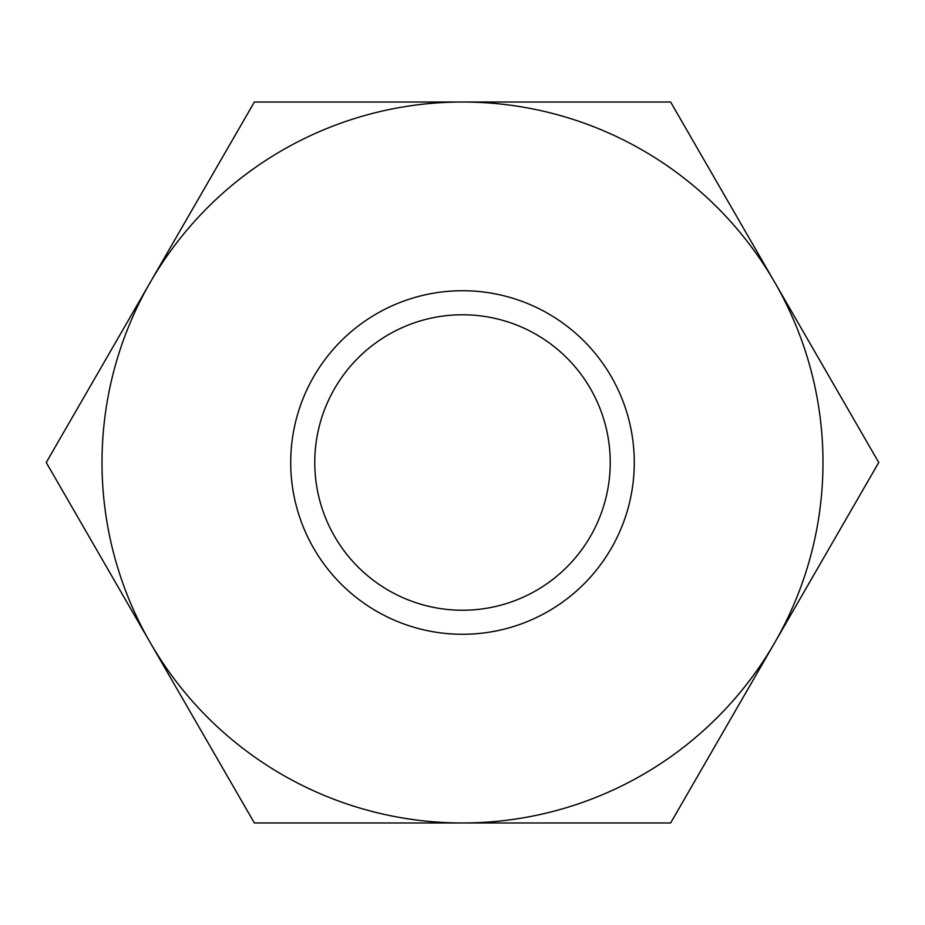 <?xml version="1.0" encoding="UTF-8"?>
<svg xmlns="http://www.w3.org/2000/svg" width="925" height="925" viewBox="0 0 925 925"><rect width="100%" height="100%" fill="white"/><g stroke="black" fill="none" stroke-linecap="round" stroke-linejoin="round"><path stroke-width="1.39" d="M254.375 822.984L46.25 462.5L254.375 102.016L670.625 102.016L878.75 462.5L670.625 822.984L254.375 822.984M634.272 462.5A171.773 171.773 0 0 1 376.614 611.263A171.773 171.773 0 0 1 376.614 313.737A171.773 171.773 0 0 1 634.272 462.5M102.016 462.5A360.484 360.484 0 0 1 555.798 114.295A360.484 360.484 0 0 1 774.688 642.736A360.484 360.484 0 0 1 102.016 462.5M462.5 610.234A147.734 147.734 0 0 0 610.234 462.5A147.734 147.734 0 0 0 462.5 314.766A147.734 147.734 0 0 0 314.766 462.5A147.734 147.734 0 0 0 462.5 610.234"/></g></svg>
